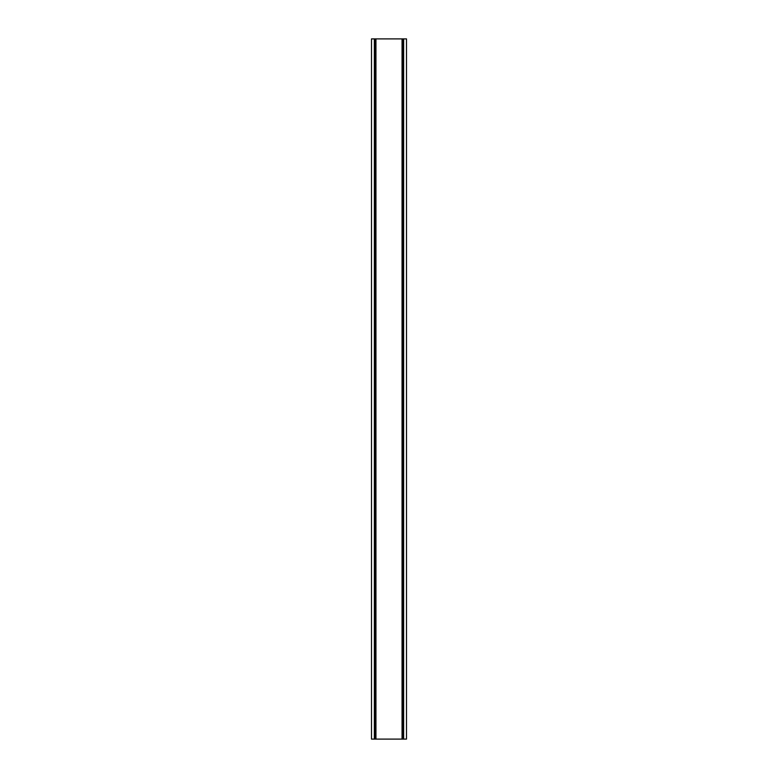 <?xml version="1.0" encoding="UTF-8"?>
<svg xmlns="http://www.w3.org/2000/svg" width="778" height="778" viewBox="0 0 778 778"><rect width="100%" height="100%" fill="white"/><g stroke="black" fill="none" stroke-linecap="round" stroke-linejoin="round"><path stroke-width="1.17" d="M371.495 38.9L406.505 38.9L406.505 739.1L371.495 739.1L371.495 38.9M375.939 38.9L375.939 739.1M402.061 38.9L402.061 739.1M374.354 38.9L374.354 739.1M403.646 38.9L403.646 739.1M374.84 739.1L374.84 38.9M374.442 739.1L374.442 38.9M403.16 739.1L403.16 38.9M403.558 739.1L403.558 38.9"/></g></svg>
